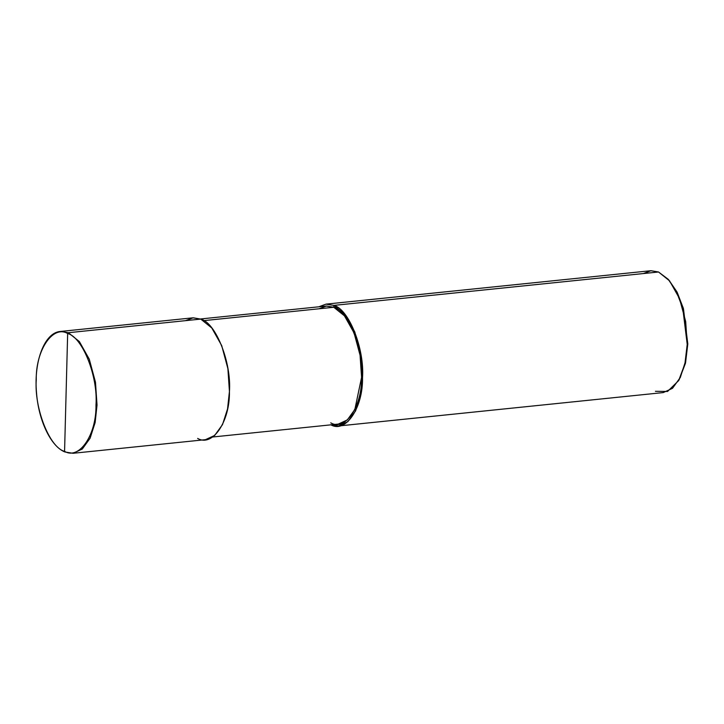 <?xml version="1.0" encoding="UTF-8"?>
<svg xmlns="http://www.w3.org/2000/svg" width="724" height="724" viewBox="0 0 724 724"><rect width="100%" height="100%" fill="white"/><g stroke="black" fill="none" stroke-linecap="round" stroke-linejoin="round"><path stroke-width="1.09" d="M197.634 438.4C212.53 447.369 230.015 421.549 229.436 391.467C231.562 362.525 215.788 322.714 200.756 319.094L68.346 332.714L67.658 333.529L64.572 451.351C49.73 447.767 34.155 408.463 36.254 379.874C35.684 350.172 52.952 324.678 67.658 333.529C52.952 324.678 35.684 350.172 36.254 379.874C34.155 408.463 49.73 447.767 64.572 451.351L65.223 452.029L64.572 451.351L65.223 452.029L64.572 451.351L67.658 333.529C82.509 337.103 98.084 376.417 95.984 404.997C96.554 434.708 79.278 460.192 64.572 451.351C79.278 460.192 96.554 434.708 95.984 404.997C98.084 376.417 82.509 337.103 67.658 333.529L68.346 332.714L60.517 331.447L68.346 332.714L79.369 341.583L89.269 359.176L95.478 382.236L97.025 405.087L95.134 422.563L90.102 438.21L82.31 449.025L73.052 453.287L82.31 449.025L90.102 438.21L95.134 422.563L97.025 405.087L95.478 382.236L89.269 359.176L79.369 341.583L68.346 332.714L200.756 319.094L193.199 317.8L185.516 320.66M192.928 317.827L200.756 319.094L211.779 327.963L221.689 345.556L227.888 368.616L229.436 391.467L227.544 408.942L222.512 424.59L214.72 435.405L205.462 439.667L73.052 453.287L64.943 451.984C50.879 446.536 38.508 420.463 36.508 392.643C33.648 361.149 44.653 332.397 60.517 331.447L192.928 317.827M65.223 452.029L73.052 453.287M679.076 379.883L685.429 363.367L687.8 343.918L683.302 308.189L676.922 291.844L668.795 279.944M200.476 318.976L326.198 306.044L333.782 307.266L203.743 320.642L333.782 307.266L326.47 306.017L319.022 308.786M330.759 422.852C345.185 431.531 362.136 406.526 361.575 377.385C363.629 349.339 348.353 310.777 333.782 307.266L333.836 305.401L326.008 304.134L650.713 270.731L658.541 271.998L333.836 305.401L333.782 307.266L344.461 315.863L354.063 332.904L360.072 355.24L361.575 377.385L354.86 409.467L347.312 419.938L338.343 424.074L212.612 437.006M326.008 304.134L318.85 306.795M330.995 424.834L338.542 425.983L347.792 421.712L355.593 410.897L360.624 395.259L362.516 377.774L360.968 354.923L354.76 331.873L344.859 314.27L333.836 305.401L658.541 271.998L650.985 270.713L643.31 273.563M333.836 305.401C348.868 309.03 364.643 348.832 362.516 377.774C363.095 407.865 345.601 433.676 330.714 424.716M655.419 391.313L667.555 391.458L678.678 380.571L684.904 363.846L687.221 344.38L682.777 308.288L676.424 291.645L668.27 279.346L658.541 271.998L669.564 280.867L679.474 298.469L685.673 321.519L687.221 344.38L685.329 361.855L680.298 377.494L672.505 388.308L663.247 392.58L338.542 425.983M668.27 279.346L677.266 292.514L683.456 308.732L687.8 343.918L685.538 362.905L678.678 380.571"/></g></svg>

